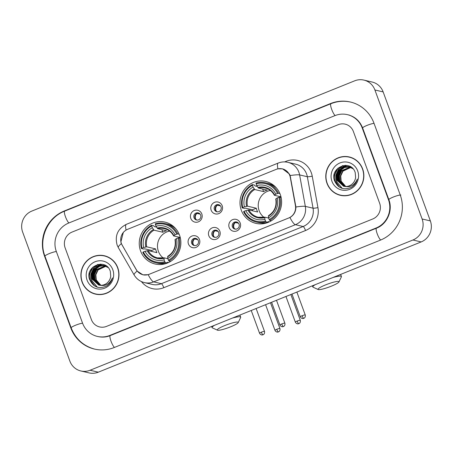 <?xml version="1.0" encoding="UTF-8"?>
<svg xmlns="http://www.w3.org/2000/svg" width="453" height="453" viewBox="0 0 453 453"><rect width="100%" height="100%" fill="white"/><g stroke="black" fill="none" stroke-linecap="round" stroke-linejoin="round"><path stroke-width="0.68" d="M241.319 210.277A21.518 20.776 -76.8 0 0 255.905 223.369A21.518 20.776 -76.8 0 0 276.392 216.404A21.518 20.776 -76.8 0 0 280.294 194.552A21.518 20.776 -76.8 0 0 265.713 181.46A21.518 20.776 -76.8 0 0 245.226 188.431A21.518 20.776 -76.8 0 0 241.319 210.277M140.572 250.928A21.518 20.776 -76.8 0 0 155.158 264.02A21.518 20.776 -76.8 0 0 175.645 257.055A21.518 20.776 -76.8 0 0 179.547 235.203A21.518 20.776 -76.8 0 0 164.96 222.112A21.518 20.776 -76.8 0 0 144.473 229.076A21.518 20.776 -76.8 0 0 140.572 250.928M199.473 239.501A6.093 5.878 103.2 0 1 196.03 247.383A6.093 5.878 103.2 0 1 188.442 243.946A6.093 5.878 103.2 0 1 191.891 236.064A6.093 5.878 103.2 0 1 199.473 239.501M191.681 243.301A3.652 3.528 -76.8 0 0 197.638 244.343A3.652 3.528 -76.8 0 0 195.821 238.408A3.652 3.528 -76.8 0 0 191.681 243.301M219.847 231.279A6.093 5.878 103.2 0 1 216.404 239.161A6.093 5.878 103.2 0 1 208.816 235.73A6.093 5.878 103.2 0 1 212.259 227.848A6.093 5.878 103.2 0 1 219.847 231.279M212.049 235.079A3.652 3.528 -76.8 0 0 218.006 236.121A3.652 3.528 -76.8 0 0 216.194 230.186A3.652 3.528 -76.8 0 0 212.049 235.079M240.215 223.063A6.093 5.878 103.2 0 1 236.772 230.945A6.093 5.878 103.2 0 1 229.184 227.514A6.093 5.878 103.2 0 1 232.632 219.631A6.093 5.878 103.2 0 1 240.215 223.063M232.423 226.862A3.652 3.528 -76.8 0 0 238.38 227.904A3.652 3.528 -76.8 0 0 236.562 221.97A3.652 3.528 -76.8 0 0 232.423 226.862M201.823 213.963A6.093 5.878 103.2 0 1 198.374 221.845A6.093 5.878 103.2 0 1 190.792 218.414A6.093 5.878 103.2 0 1 194.235 210.532A6.093 5.878 103.2 0 1 201.823 213.963M194.026 217.768A3.652 3.528 -76.8 0 0 199.983 218.805A3.652 3.528 -76.8 0 0 198.165 212.87A3.652 3.528 -76.8 0 0 194.026 217.768M222.191 205.747A6.093 5.878 103.2 0 1 218.748 213.629A6.093 5.878 103.2 0 1 211.16 210.198A6.093 5.878 103.2 0 1 214.603 202.315A6.093 5.878 103.2 0 1 222.191 205.747M214.394 209.546A3.652 3.528 -76.8 0 0 220.351 210.588A3.652 3.528 -76.8 0 0 218.539 204.654A3.652 3.528 -76.8 0 0 214.394 209.546M194.682 245.605A3.652 3.528 103.2 0 1 196.33 238.567M215.05 237.383A3.652 3.528 103.2 0 1 216.698 230.351M235.424 229.167A3.652 3.528 103.2 0 1 237.072 222.129M197.027 220.067A3.652 3.528 103.2 0 1 198.674 213.035M217.395 211.851A3.652 3.528 103.2 0 1 219.042 204.813M122.197 245.22A10.963 10.583 103.2 0 1 121.398 243.51A10.963 10.583 103.2 0 1 127.599 229.32L276.149 169.388A10.963 10.583 103.2 0 1 282.378 168.895A10.963 10.583 103.2 0 1 290.299 177.395L295.424 205.634A10.963 10.583 103.2 0 1 288.725 217.989L149.258 274.263A10.963 10.583 103.2 0 1 143.029 274.75A10.963 10.583 103.2 0 1 136.398 269.79L122.197 245.22M82.106 282.128A19.694 19.015 -76.8 0 0 95.453 294.11A19.694 19.015 -76.8 0 0 114.201 287.734A19.694 19.015 -76.8 0 0 117.769 267.74A19.694 19.015 -76.8 0 0 104.422 255.764A19.694 19.015 -76.8 0 0 85.674 262.134A19.694 19.015 -76.8 0 0 82.106 282.128M91.744 292.587A19.694 19.015 -76.8 0 0 95.866 294.201M326.992 183.329A19.694 19.015 -76.8 0 0 340.339 195.311A19.694 19.015 -76.8 0 0 359.082 188.935A19.694 19.015 -76.8 0 0 362.655 168.941A19.694 19.015 -76.8 0 0 349.308 156.965A19.694 19.015 -76.8 0 0 330.56 163.335A19.694 19.015 -76.8 0 0 326.992 183.329M336.63 193.788A19.694 19.015 -76.8 0 0 340.752 195.402M278.051 168.822L282.57 168.827L289.41 174.048L290.118 175.543L295.905 206.993C295.866 211.659 293.878 215.164 289.943 217.508L148.193 274.694L142.905 274.841L137.123 271.053L136.364 269.897L121.336 243.612L120.855 242.049L123.335 232.332M353.402 131.551A12.18 11.761 -76.8 0 0 345.146 124.139A12.18 11.761 -76.8 0 0 338.232 124.688L72.021 232.089A12.18 11.761 -76.8 0 0 65.13 247.853L91.359 319.524A12.18 11.761 -76.8 0 0 99.609 326.93A12.18 11.761 -76.8 0 0 106.529 326.387L372.74 218.986A12.18 11.761 -76.8 0 0 379.631 203.216L353.402 131.551A12.18 11.761 -76.8 0 0 345.146 124.139A12.18 11.761 -76.8 0 0 338.232 124.688L72.021 232.089A12.18 11.761 -76.8 0 0 65.13 247.853L91.359 319.524A12.18 11.761 -76.8 0 0 99.609 326.93A12.18 11.761 -76.8 0 0 106.529 326.387L372.74 218.986A12.18 11.761 -76.8 0 0 379.631 203.216L353.402 131.551M349.722 157.061A19.694 19.015 -76.8 0 0 345.311 156.681M104.836 255.86A19.694 19.015 -76.8 0 0 100.424 255.481M108.958 257.48A19.49 18.816 -76.8 0 0 105.204 256.149L104.377 255.956A19.49 18.816 -76.8 0 0 85.821 262.264A19.49 18.816 -76.8 0 0 82.287 282.055A19.49 18.816 -76.8 0 0 95.498 293.912A19.49 18.816 -76.8 0 0 114.054 287.604A19.49 18.816 -76.8 0 0 117.587 267.814A19.49 18.816 -76.8 0 0 104.377 255.956M100.702 285.311L95.928 279.858L95.543 274.671L97.752 269.886L105.877 266.115M100.877 285.311L96.257 279.931L95.872 274.745L98.08 269.965L106.03 266.188M100.011 285.277L94.62 279.552L94.235 274.365L96.444 269.58L105.249 265.849M100.181 285.288L94.949 279.626L94.564 274.439L96.772 269.66L105.407 265.911M99.337 285.197L93.312 279.246L92.927 274.059L95.136 269.275L99.383 266.183L104.609 265.628M99.507 285.22L93.641 279.32L93.256 274.133L95.464 269.354L99.654 266.279L104.768 265.679M99.926 285.265A10.153 9.802 -76.8 0 0 110.725 276.166L110.317 271.364C106.098 257.344 84.462 266.37 89.598 279.461C93.188 287.168 98.862 289.359 106.631 286.03C109.609 284.099 111.54 281.387 112.418 277.893C109.909 283.833 105.747 286.29 99.926 285.265L98.68 285.067L92.004 278.94L91.619 273.754L93.828 268.969L98.075 265.877L103.239 265.311L108.114 267.542M98.845 285.101L92.333 279.014L91.948 273.827L94.156 269.048L98.397 265.951L104.122 265.492M87.067 280.13A14.213 13.72 -76.8 0 0 104.768 288.136A14.213 13.72 -76.8 0 0 112.808 269.745A14.213 13.72 -76.8 0 0 95.107 261.732A14.213 13.72 -76.8 0 0 87.067 280.13M95.498 293.912L96.319 294.105A19.49 18.816 -76.8 0 0 100.272 294.58M94.62 285.985L90.374 280.169L89.853 273.55L93.159 266.845M97.355 287.202L91.682 280.475L91.161 273.855L93.952 267.751L98.091 264.365M92.763 280.062L92.548 273.759L95.781 267.446M96.721 266.523L100.606 264.122M94.071 280.367L93.856 274.065L97.089 267.751M98.029 266.828L99.728 265.537M100.073 265.328L102.282 264.286M93.873 285.481L90.209 280.13L89.637 273.827L92.112 267.882M97.146 287.14L91.517 280.435L91.002 273.816L93.788 267.712L97.667 264.461M92.384 279.173L92.474 273.323L95.028 268.102M96.121 266.891L100.351 264.116M93.692 279.478L93.782 273.629L96.336 268.408M97.429 267.196L99.36 265.634M99.751 265.39L102.095 264.258M353.844 158.68A19.49 18.816 -76.8 0 0 350.09 157.355L349.263 157.157A19.49 18.816 -76.8 0 0 330.707 163.465A19.49 18.816 -76.8 0 0 327.174 183.255A19.49 18.816 -76.8 0 0 340.384 195.113A19.49 18.816 -76.8 0 0 358.94 188.805A19.49 18.816 -76.8 0 0 362.474 169.014A19.49 18.816 -76.8 0 0 349.263 157.157M345.588 186.511L340.815 181.058L340.43 175.872L342.638 171.087L350.764 167.316M345.764 186.511L341.143 181.132L340.758 175.951L342.966 171.166L350.916 167.389M344.897 186.477L339.507 180.753L339.121 175.566L341.33 170.781L350.135 167.049M345.067 186.489L339.835 180.826L339.45 175.639L341.658 170.86L350.294 167.112M344.223 186.398L338.198 180.447L337.813 175.26L340.022 170.475L344.269 167.384L349.495 166.829M344.393 186.421L338.527 180.521L338.142 175.334L340.35 170.554L344.54 167.48L349.654 166.88M344.812 186.466A10.153 9.802 -76.8 0 0 355.611 177.366L355.203 172.565C350.984 158.544 329.348 167.57 334.484 180.662C338.074 188.369 343.748 190.56 351.517 187.231C354.495 185.3 356.426 182.587 357.304 179.099C354.795 185.034 350.633 187.491 344.812 186.466L343.567 186.268L336.89 180.141L336.505 174.954L338.714 170.169L342.961 167.078L348.125 166.511L353 168.743M343.731 186.302L337.219 180.215L336.834 175.028L339.042 170.249L343.283 167.157L349.008 166.693M331.953 181.33A14.213 13.72 -76.8 0 0 349.654 189.337A14.213 13.72 -76.8 0 0 357.694 170.945A14.213 13.72 -76.8 0 0 339.993 162.933A14.213 13.72 -76.8 0 0 331.953 181.33M340.384 195.113L341.205 195.305A19.49 18.816 -76.8 0 0 345.158 195.781M339.507 187.185L335.26 181.37L334.739 174.75L338.046 168.046M342.242 188.403L336.568 181.676L336.047 175.056L338.838 168.952L342.978 165.566M337.649 181.262L337.434 174.96L340.667 168.646M341.607 167.723L345.492 165.322M338.957 181.568L338.742 175.266L341.975 168.952M342.915 168.029L344.614 166.738M344.96 166.528L347.168 165.487M338.759 186.681L335.095 181.33L334.524 175.028L336.998 169.082M342.032 188.34L336.403 181.636L335.888 175.017L338.674 168.912L342.553 165.668M337.27 180.373L337.36 174.524L339.914 169.303M341.007 168.091L345.237 165.317M338.578 180.679L338.668 174.83L341.222 169.609M342.315 168.397L344.246 166.834M344.637 166.591L346.981 165.458M230.594 326.823A11.166 1.636 159.9 0 0 238.216 322.593A11.166 1.636 159.9 0 0 224.926 325.497A11.166 1.636 159.9 0 0 217.474 330.18A11.166 1.636 159.9 0 0 230.594 326.823M232.372 318.097A15.226 2.231 -20.1 0 1 240.679 317.157A15.226 2.231 -20.1 0 1 240.634 317.525L238.216 322.593M169.581 231.115A15.023 14.502 -76.8 0 0 158.403 251.347A15.023 14.502 -76.8 0 0 163.29 257.995M168.584 262.525L167.316 262.225L167.44 262.983L165.237 262.468L164.756 261.658A19.326 18.658 -76.8 0 1 143.346 251.97L145.045 251.285A17.457 16.857 -76.8 0 0 164.116 259.914L164.111 257.831L167.893 258.714M151.976 251.489A19.286 18.618 103.2 0 1 151.681 250.452L144.575 248.788L143.635 249.065L141.432 248.544L141.965 248.199A19.326 18.658 -76.8 0 1 151.687 225.951L152.327 227.695A17.457 16.857 -76.8 0 0 143.663 247.514L146.721 246.811L155.572 248.884A15.023 14.502 -76.8 0 0 156.138 250.82A15.023 14.502 -76.8 0 0 156.948 252.655L148.103 250.583L145.045 251.285M151.687 225.951L151.613 225.243L153.816 225.758L154.275 226.591L156.545 227.123M175.798 228.754A20.142 19.445 -76.8 0 0 167.055 224.02L164.852 223.505A20.142 19.445 -76.8 0 0 155.294 223.759L155.362 224.467A19.326 18.658 -76.8 0 1 176.772 234.156L177.718 233.907A20.142 19.445 -76.8 0 0 164.852 223.505M143.346 251.97L142.808 252.321A20.142 19.445 -76.8 0 0 155.679 262.723L157.882 263.238A20.142 19.445 -76.8 0 0 167.44 262.983M177.718 233.907L179.173 234.246M180.356 237.972L178.154 237.927A19.326 18.658 -76.8 0 1 168.431 260.175L168.912 260.985A20.142 19.445 -76.8 0 0 179.099 237.678M168.912 260.985L170.645 261.387M155.679 262.723A20.142 19.445 -76.8 0 0 165.237 262.468M176.772 234.156L175.073 234.841A17.457 16.857 -76.8 0 0 156.002 226.211L155.362 224.467M168.431 260.175L167.791 258.431A17.457 16.857 -76.8 0 0 176.455 238.612L178.154 237.927M164.116 259.914L164.756 261.658M156.002 226.211L157.667 228.691L166.517 230.758A15.023 14.502 103.2 0 0 162.842 232.242L153.992 230.175L152.327 227.695M180.237 237.468L173.68 235.934L175.073 234.841M176.455 238.612L175.237 239.399A15.617 15.079 -76.8 0 1 167.627 256.817L167.791 258.431M173.68 235.934L173.861 235.628A15.617 15.079 -76.8 0 0 157.1 228.046M175.237 239.399L175.062 239.705M147.191 250.719A15.617 15.079 -76.8 0 0 163.952 258.301L164.111 257.831M151.613 225.243A20.142 19.445 -76.8 0 0 141.432 248.544M143.663 247.514L141.965 248.199M161.902 229.682L162.842 232.242M155.572 248.884L151.681 250.452M217.474 330.18L212.349 327.87A15.226 2.231 -20.1 0 1 212.083 327.621A15.226 2.231 -20.1 0 1 214.507 325.305M331.341 286.177A11.166 1.636 159.9 0 0 338.963 281.947A11.166 1.636 159.9 0 0 325.679 284.852A11.166 1.636 159.9 0 0 318.221 289.535A11.166 1.636 159.9 0 0 331.341 286.177M333.119 277.451A15.226 2.231 -20.1 0 1 341.426 276.506A15.226 2.231 -20.1 0 1 341.381 276.874L338.963 281.947M270.328 190.47A15.023 14.502 -76.8 0 0 259.15 210.702A15.023 14.502 -76.8 0 0 264.037 217.349M269.331 221.874L268.063 221.579L268.193 222.338L265.985 221.823L265.503 221.013A19.326 18.658 -76.8 0 1 244.093 211.325L245.792 210.639A17.457 16.857 -76.8 0 0 264.863 219.269L264.863 217.18L268.646 218.069M252.723 210.843A19.286 18.618 103.2 0 1 252.429 209.801L245.322 208.142L244.382 208.414L242.179 207.899L242.712 207.553A19.326 18.658 -76.8 0 1 252.434 185.305L253.074 187.049A17.457 16.857 -76.8 0 0 244.416 206.868L247.468 206.166L256.319 208.233A15.023 14.502 -76.8 0 0 256.885 210.169A15.023 14.502 -76.8 0 0 257.7 212.004L248.85 209.937L245.792 210.639M252.434 185.305L252.366 184.592L254.569 185.107L255.022 185.945L257.298 186.477M276.551 188.108A20.142 19.445 -76.8 0 0 267.808 183.369L265.605 182.853A20.142 19.445 -76.8 0 0 256.041 183.108L256.115 183.822A19.326 18.658 -76.8 0 1 277.525 193.51L278.47 193.261A20.142 19.445 -76.8 0 0 265.605 182.853M244.093 211.325L243.561 211.67A20.142 19.445 -76.8 0 0 256.426 222.072L258.629 222.593A20.142 19.445 -76.8 0 0 268.193 222.338M278.47 193.261L279.92 193.601M281.103 197.327L278.906 197.281A19.326 18.658 -76.8 0 1 269.178 219.529L269.665 220.339A20.142 19.445 -76.8 0 0 279.846 197.032M269.665 220.339L271.392 220.741M256.426 222.072A20.142 19.445 -76.8 0 0 265.985 221.823M277.525 193.51L275.82 194.195A17.457 16.857 -76.8 0 0 256.749 185.566L256.115 183.822M269.178 219.529L268.544 217.785A17.457 16.857 -76.8 0 0 277.202 197.967L278.906 197.281M264.863 219.269L265.503 221.013M256.749 185.566L258.42 188.04L267.27 190.113A15.023 14.502 103.2 0 0 263.589 191.596L254.739 189.524L253.074 187.049M280.985 196.823L274.427 195.288L275.82 194.195M277.202 197.967L275.99 198.754A15.617 15.079 -76.8 0 1 268.38 216.172L268.544 217.785M274.427 195.288L274.609 194.983A15.617 15.079 -76.8 0 0 257.848 187.4M275.99 198.754L275.809 199.06M247.944 210.067A15.617 15.079 -76.8 0 0 264.699 217.655L264.863 217.18M252.366 184.592A20.142 19.445 -76.8 0 0 242.179 207.899M244.416 206.868L242.712 207.553M262.649 189.031L263.589 191.596M256.319 208.233L252.429 209.801M318.221 289.535L313.102 287.225A15.226 2.231 -20.1 0 1 312.83 286.976A15.226 2.231 -20.1 0 1 315.254 284.654M200.118 214.133L197.038 213.414A4.468 4.315 -76.8 0 0 195.906 219.331M220.486 205.917L217.406 205.198A4.468 4.315 -76.8 0 0 216.279 211.115M197.768 239.671L194.694 238.946A4.468 4.315 -76.8 0 0 193.561 244.869M218.142 231.449L215.062 230.73A4.468 4.315 -76.8 0 0 213.935 236.647M238.51 223.233L235.435 222.514A4.468 4.315 -76.8 0 0 234.303 228.431M388.453 199.654L362.23 127.989A21.925 21.166 -76.8 0 0 347.372 114.654A21.925 21.166 -76.8 0 0 334.92 115.634L68.709 223.035A21.925 21.166 -76.8 0 0 56.308 251.415L82.531 323.08A21.925 21.166 -76.8 0 0 97.389 336.42A21.925 21.166 -76.8 0 0 109.841 335.441L376.052 228.035A21.925 21.166 -76.8 0 0 388.453 199.654L388.889 199.762M374.903 89.977A16.24 15.679 -76.8 0 0 363.895 80.096A16.24 15.679 -76.8 0 0 354.676 80.827L31.835 211.075A16.24 15.679 -76.8 0 0 22.65 232.095L69.858 361.092A16.24 15.679 -76.8 0 0 80.866 370.973A16.24 15.679 -76.8 0 0 90.085 370.248L412.926 239.999A16.24 15.679 -76.8 0 0 422.111 218.98L374.903 89.977L383.142 91.908A16.24 15.679 -76.8 0 0 372.134 82.027L363.895 80.096M80.866 370.973L89.105 372.904A16.24 15.679 -76.8 0 0 98.324 372.173L421.165 241.925A16.24 15.679 -76.8 0 0 430.35 220.905L383.142 91.908M373.997 123.244A34.921 33.715 -76.8 0 0 350.328 101.999A34.921 33.715 -76.8 0 0 330.503 103.561L64.292 210.968A34.921 33.715 -76.8 0 0 44.541 256.16L70.764 327.83A34.921 33.715 -76.8 0 0 94.434 349.07A34.921 33.715 -76.8 0 0 114.258 347.508L380.469 240.107A34.921 33.715 -76.8 0 0 400.22 194.909L373.997 123.244M295.424 205.634L295.781 205.713M290.299 177.395L290.656 177.48M284.592 161.908L286.024 161.33A4.06 0.872 -112 0 1 286.268 162.038M286.024 161.33A20.3 19.598 103.2 0 1 311.313 172.774A20.3 19.598 103.2 0 1 312.23 176.16L317.938 207.621A20.3 19.598 103.2 0 1 305.537 230.515L163.793 287.7A20.3 19.598 103.2 0 1 141.427 281.579M290.118 175.543A14.213 1.518 -10.3 0 1 299.614 174.92L307.338 176.727A16.24 15.679 -76.8 0 0 306.602 174.014A16.24 15.679 -76.8 0 0 295.599 164.139L287.87 162.327A16.24 15.679 103.2 0 1 298.878 172.208A16.24 15.679 103.2 0 1 299.614 174.92L305.328 206.381A16.24 15.679 103.2 0 1 295.401 224.694L153.658 281.879A14.213 3.063 -112 0 1 148.193 274.694M277.927 168.85A14.213 3.063 -112 0 1 278.165 163.08L126.308 224.348C117.706 228.793 114.649 235.69 117.129 245.039L118.318 247.581A14.213 2.582 -30 0 1 121.347 243.635M289.943 217.508A14.213 3.063 68 0 0 295.401 224.694L303.125 226.5A16.24 15.679 -76.8 0 0 313.051 208.187L307.338 176.727A4.06 0.436 169.7 0 0 312.23 176.16M295.905 206.993A14.213 1.518 -10.3 0 1 305.328 206.381L313.051 208.187A4.06 0.436 169.7 0 0 317.938 207.621M118.318 247.581L134.145 274.96A14.213 2.582 -30 0 1 137.123 271.053M163.793 287.7A4.06 0.872 -112 0 0 161.381 283.686L153.658 281.879A16.24 15.679 103.2 0 1 144.439 282.604L152.163 284.41A16.24 15.679 -76.8 0 0 161.381 283.686L303.125 226.5A4.06 0.872 -112 0 1 305.537 230.515M126.308 224.348A14.213 3.063 68 0 0 126.064 230.09M148.103 250.583A15.023 14.502 -76.8 0 0 157.468 257.887A15.023 14.502 -76.8 0 0 164.009 257.853M173.612 235.894C171.511 232.083 168.414 229.66 164.314 228.629A15.023 14.502 -76.8 0 0 157.667 228.691M153.425 229.529A15.617 15.079 -76.8 0 0 145.815 246.947M153.992 230.175A15.023 14.502 -76.8 0 0 146.721 246.811M248.85 209.937A15.023 14.502 -76.8 0 0 258.216 217.242A15.023 14.502 -76.8 0 0 264.762 217.208M274.365 195.249C272.264 191.438 269.161 189.014 265.062 187.984A15.023 14.502 -76.8 0 0 258.42 188.04M254.173 188.884A15.617 15.079 -76.8 0 0 246.562 206.296M254.739 189.524A15.023 14.502 -76.8 0 0 247.468 206.166M276.783 329.28A2.639 0.385 159.9 0 0 274.971 330.345C276.137 332.536 278.182 332.072 277.87 332.043L278.436 331.885A2.639 0.566 68 0 1 278.346 331.89A2.639 0.566 -112 0 1 276.783 329.28A2.639 0.385 159.9 0 1 279.931 328.533L270.481 302.717M297.151 321.064A2.639 0.385 159.9 0 0 295.345 322.123C296.511 324.32 298.55 323.855 298.238 323.827L298.81 323.669A2.639 0.566 68 0 1 298.72 323.669A2.639 0.566 -112 0 1 297.151 321.064A2.639 0.385 159.9 0 1 300.299 320.311L290.854 294.501M261.364 332.168A2.639 0.385 159.9 0 0 259.552 333.227C260.724 335.424 262.763 334.96 262.451 334.926L263.023 334.767A2.639 0.566 68 0 1 262.933 334.773A2.639 0.566 -112 0 1 261.364 332.168A2.639 0.385 159.9 0 1 264.512 331.415L256.132 308.51M281.732 323.946A2.639 0.385 159.9 0 0 279.926 325.011C281.092 327.202 283.136 326.743 282.819 326.709L283.391 326.551A2.639 0.566 68 0 1 283.301 326.556A2.639 0.566 -112 0 1 281.732 323.946A2.639 0.385 159.9 0 1 284.88 323.199L276.5 300.294M302.106 315.73A2.639 0.385 159.9 0 0 300.294 316.794C301.46 318.986 303.504 318.521 303.193 318.493L303.759 318.334A2.639 0.566 68 0 1 303.669 318.334A2.639 0.566 -112 0 1 302.106 315.73A2.639 0.385 159.9 0 1 305.254 314.977L296.868 292.072M95.051 349.218C83.573 346.177 75.611 339.054 71.166 327.83L44.938 256.166C38.188 239.042 47.593 217.525 64.688 211.121L330.9 103.72A6.495 1.399 68 0 0 331.607 109.15A6.495 1.399 68 0 0 335.129 115.549M374.042 123.363A6.495 0.951 159.9 0 0 367.083 125.373A6.495 0.951 159.9 0 0 362.632 127.995L388.855 199.66C393.159 210.464 387.077 224.28 376.449 228.193L110.238 335.594C106.212 337.185 102.14 337.508 98.012 336.562M400.837 195.056A6.495 0.951 159.9 0 0 393.306 197.044A6.495 0.951 159.9 0 0 388.855 199.66M380.679 240.022A6.495 1.399 -112 0 1 377.156 233.623A6.495 1.399 -112 0 1 376.449 228.193M114.467 347.428A6.495 1.399 -112 0 1 110.945 341.024A6.495 1.399 -112 0 1 110.238 335.594M71.166 327.83A6.495 0.951 -20.1 0 1 75.617 325.214A6.495 0.951 -20.1 0 1 82.576 323.204M44.938 256.166A6.495 0.951 -20.1 0 1 49.394 253.55A6.495 0.951 -20.1 0 1 56.348 251.54M64.688 211.121A6.495 1.399 68 0 0 65.396 216.551A6.495 1.399 68 0 0 68.913 222.955M430.35 220.905L422.111 218.98M421.165 241.925L412.926 239.999M98.324 372.173L90.085 370.248M330.996 103.68L330.503 103.561M71.2 327.932L70.764 327.83M44.977 256.262L44.541 256.16M64.785 211.081L64.292 210.968M362.666 128.091L362.23 127.989M376.545 228.153L376.052 228.035M110.334 335.554L109.841 335.441M143.029 274.75L144.411 275.073M282.378 168.895L284.02 169.286M287.87 162.327C284.558 161.579 281.324 161.829 278.165 163.08M134.145 274.96C136.517 278.923 139.949 281.472 144.439 282.604M239.909 315.056L240.679 317.157M173.425 226.387L172.316 226.126M174.994 239.654C176.143 246.862 173.714 252.429 167.706 256.353M164.054 257.825L157.468 257.887M164.637 263.94L163.527 263.68M211.653 326.454L212.083 327.621M340.656 274.405L341.426 276.506M274.178 185.736L273.063 185.475M275.741 199.009C276.891 206.217 274.461 211.783 268.459 215.707M264.807 217.18L258.216 217.242M265.39 223.295L264.275 223.035M312.4 285.809L312.83 286.976M274.971 330.345L265.588 304.693M279.931 328.533C280.447 330.945 278.623 331.902 278.855 331.67L278.436 331.885M295.345 322.123L285.956 296.477M300.299 320.311C300.82 322.723 298.991 323.685 299.223 323.453L298.81 323.669M259.552 333.227L251.234 310.486M264.512 331.415C265.033 333.827 263.204 334.79 263.436 334.557L263.023 334.767M279.926 325.011L271.602 302.27M284.88 323.199C285.401 325.611 283.578 326.568 283.81 326.336L283.391 326.551M300.294 316.794L291.975 294.048M305.254 314.977C305.775 317.389 303.946 318.351 304.178 318.119L303.759 318.334M350.945 102.146C344.133 100.6 337.445 101.127 330.9 103.72M347.989 114.796C354.959 116.608 359.841 121.008 362.632 127.995M349.637 115.181L347.372 114.654"/></g></svg>
